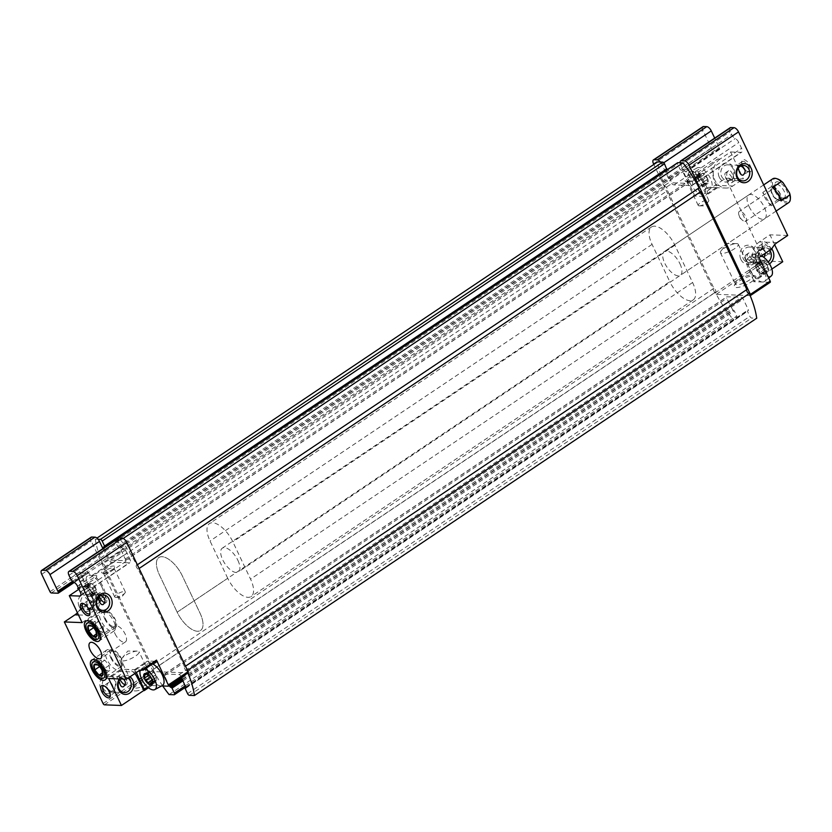 <?xml version="1.0" encoding="UTF-8"?>
<svg xmlns="http://www.w3.org/2000/svg" width="832" height="832" viewBox="0 0 832 832"><rect width="100%" height="100%" fill="white"/><g stroke="black" fill="none" stroke-linecap="round" stroke-linejoin="round"><path stroke-width="0.62" stroke-dasharray="4.16 3.12" d="M89.086 587.08L88.785 588.38L92.362 591.874L87.87 594.88L84.292 591.396A6.687 3.026 -123.9 0 0 88.452 596.492L89.606 596.055L88.452 596.492A6.687 3.026 -123.9 0 0 92.009 596.617L91.759 592.509L96.252 589.503L91.759 592.519L88.275 587.402A6.687 3.026 -123.9 0 0 87.235 586.57L87.235 586.57A6.687 3.026 -123.9 0 0 83.689 586.446L84.677 590.034L89.326 586.934L84.594 590.086L89.17 587.018L88.275 583.336L89.523 583.419L85.03 586.425L86.923 586.778L91.416 583.762L86.767 586.352M87.87 594.88L88.452 596.492M92.362 591.874C92.57 593.57 93.153 593.965 94.099 593.05L93.725 593.466M91.395 591.666L91.759 592.519L96.252 589.514L95.191 586.602L93.059 584.657L96.252 589.503L96.564 592.03L95.898 593.112L94.099 593.05L94.702 592.301L89.606 596.055L92.009 596.617A6.687 3.026 -123.9 0 0 91.832 592.696A6.687 3.026 -123.9 0 0 91.395 591.666A6.687 3.026 -123.9 0 0 88.275 587.402M91.926 596.71L96.418 593.694L95.898 593.112L91.406 596.128L92.009 596.617M89.523 583.419L91.333 583.482L93.059 584.657L88.566 587.673L87.235 586.57M85.03 586.425L83.689 586.446A6.687 3.026 -123.9 0 0 84.292 591.396L84.677 590.034M88.275 583.326L83.689 586.446M699.795 173.004L695.302 176.02L695.822 176.602L700.315 173.586L702.125 173.649L697.018 177.414L697.632 176.665L695.822 176.602L695.167 177.684L695.469 180.211L698.662 185.058L703.456 182.312A6.687 3.026 -123.9 0 0 704.486 183.134L708.042 183.269L707.044 179.681L702.395 182.78L707.127 179.618L702.551 182.686L703.446 186.378L702.198 186.295L706.69 183.279M699.962 177.185L695.469 180.201L696.53 183.113L700.315 185.952M700.305 185.942L704.891 183.217L703.154 182.042L700.326 178.048A6.687 3.026 -123.9 0 0 703.456 182.312M704.954 183.362L700.398 186.233L702.198 186.295M702.634 182.634L702.936 181.324L699.358 177.84L703.851 174.824L707.429 178.318A6.687 3.026 -123.9 0 0 703.269 173.222L702.125 173.649L703.269 173.222A6.687 3.026 -123.9 0 0 699.722 173.087L700.326 178.048L699.962 177.195L695.469 180.211L699.972 177.195M703.446 186.389L708.042 183.269A6.687 3.026 -123.9 0 0 707.429 178.318L707.044 179.681M703.851 174.824L703.269 173.222M699.358 177.84C699.15 176.145 698.568 175.75 697.632 176.665L702.489 173.212M699.722 173.087L700.315 173.586L699.722 173.087A6.687 3.026 -123.9 0 0 699.899 177.008A6.687 3.026 -123.9 0 0 700.326 178.048M147.098 674.066L151.59 671.05L148.606 671.05L149.115 676.104L152.693 679.588L152.017 680.046M152.693 679.588C152.901 681.283 153.483 681.678 154.419 680.763L154.045 681.19M152.09 680.243L156.582 677.227L155.522 674.315L153.39 672.37L155.511 674.96L156.894 679.744L156.229 680.826L154.419 680.763L155.033 680.014L152.287 681.855M152.256 684.424L156.749 681.408L156.229 680.826L152.454 683.363M151.726 679.38L152.09 680.233L156.572 677.217L152.09 680.233L148.606 675.116M148.897 675.386L147.566 674.294L151.653 671.195L153.39 672.37L148.897 675.386M148.751 675.251L149.656 674.648L148.741 675.251M760.126 260.728L755.633 263.734L756.153 264.316L760.646 261.3L762.445 261.373L757.349 265.127L757.962 264.378L756.153 264.316L755.487 265.398L755.799 267.925L758.992 272.771L763.776 270.026A6.687 3.026 -123.9 0 0 764.816 270.858L768.373 270.982L767.374 267.394L762.726 270.494L767.458 267.342L762.882 270.41L763.776 274.092L762.528 274.009L767.021 271.003M760.302 264.919L755.799 267.925L756.86 270.826L760.718 273.946L764.816 270.858A6.687 3.026 -123.9 0 0 768.373 270.982A6.687 3.026 -123.9 0 0 767.759 266.032L764.182 262.548L763.599 260.946L762.445 261.373L763.599 260.946A6.687 3.026 -123.9 0 0 760.053 260.811L760.219 264.732A6.687 3.026 -123.9 0 0 760.656 265.762L764.816 270.858M760.781 274.082L762.528 274.009M762.965 270.348L763.266 269.048L759.689 265.554L764.182 262.548M763.776 274.102L768.373 270.982M767.374 267.394L767.759 266.032A6.687 3.026 -123.9 0 0 763.599 260.946M759.689 265.554C759.481 263.858 758.898 263.463 757.962 264.378L762.819 260.926M760.053 260.811L760.646 261.3L760.053 260.811A6.687 3.026 -123.9 0 0 760.219 264.732M760.656 265.762L760.292 264.909L760.656 265.762A6.687 3.026 -123.9 0 0 763.776 270.026M704.486 183.134A6.687 3.026 -123.9 0 0 708.042 183.269M717.746 158.995L720.002 159.078L730.61 151.954L743.402 178.89L725.65 178.225L715.042 185.338A15.517 13.146 -87.9 0 1 708.063 187.387A15.517 13.146 -87.9 0 1 707.928 187.377L717.6 187.668L713.846 180.981L711.287 165.183L717.746 158.995L698.651 171.808L693.93 171.631A4.774 2.163 56.1 0 1 689.874 168.22L719.576 148.294A4.774 2.163 56.1 0 1 719.139 147.462L714.698 138.102M680.129 162.76A4.774 2.163 56.1 0 0 680.774 164.819L682.167 167.752A4.774 2.163 56.1 0 0 685.734 171.735A4.774 2.163 56.1 0 1 689.312 175.718L692.068 181.522A4.774 2.163 56.1 0 1 692.193 185.39A4.774 2.163 56.1 0 1 691.496 185.567L674.128 184.912A4.774 2.163 56.1 0 1 669.625 180.679L719.139 147.462M686.41 181.615A7.166 1.997 -25.4 0 0 693.191 179.556A7.166 1.997 -25.4 0 0 698.152 175.646A7.166 1.997 -25.4 0 0 690.851 176.259A7.166 1.997 -25.4 0 0 685.766 181.522A7.166 1.997 -25.4 0 0 686.41 181.615M730.61 151.954L741.01 152.35A4.774 2.163 56.1 0 0 741.697 152.173A4.774 2.163 56.1 0 0 741.572 148.304L738.816 142.501A4.774 2.163 56.1 0 0 735.249 138.518A4.774 2.163 56.1 0 1 731.671 134.534L730.278 131.602A4.774 2.163 56.1 0 1 730.153 127.733M720.002 159.078A15.517 13.146 92.1 0 0 713.596 176.29A15.517 13.146 92.1 0 0 725.816 188.053A15.517 13.146 92.1 0 0 732.784 186.004L743.402 178.89M787.706 235.487L769.954 234.822L759.346 241.935A15.517 13.146 92.1 0 0 754.25 263.11L760.646 276.578L771.867 269.048M771.95 248.789L763.714 248.477L760.625 249.61L755.612 263.162L754.25 263.11M90.002 612.924A5.876 2.652 -123.9 0 0 90.106 612.31A5.876 2.652 -123.9 0 0 84.469 603.907A5.876 2.652 -123.9 0 0 83.866 603.772M86.975 606.112C86.174 603.491 86.705 601.515 88.577 600.174C90.511 599.706 92.061 601.765 93.205 606.341L95.108 609.929C92.914 610.574 90.199 609.305 86.975 606.112M78.364 588.006L96.762 575.661L92.04 575.484A4.774 2.163 56.1 0 1 87.984 572.083L73.351 581.901M78.603 588.515L79.914 588.557L78.936 589.212M92.04 575.484L111.842 562.203L129.21 562.848A4.774 2.163 56.1 0 0 129.906 562.671A4.774 2.163 56.1 0 0 129.782 558.802L127.026 552.999A4.774 2.163 56.1 0 0 123.458 549.016A4.774 2.163 56.1 0 1 119.881 545.033L118.487 542.1A4.774 2.163 56.1 0 1 117.842 540.041L120.671 540.145L123.209 538.45M102.908 573.134A7.166 1.997 -25.4 0 0 109.699 571.074A7.166 1.997 -25.4 0 0 114.65 567.164A7.166 1.997 -25.4 0 0 107.349 567.778A7.166 1.997 -25.4 0 0 102.263 573.04A7.166 1.997 -25.4 0 0 102.908 573.134M740.834 165.984L736.611 165.36L738.514 168.938M745.025 169.905A5.876 2.652 -123.9 0 0 747.25 171.371A5.876 2.652 -123.9 0 0 748.831 171.298A5.876 2.652 -123.9 0 0 747.76 164.944A5.876 2.652 -123.9 0 0 742.279 161.543A5.876 2.652 -123.9 0 0 741.614 162.968A5.876 2.652 -123.9 0 0 742.435 166.306A5.876 2.652 -123.9 0 0 742.758 166.93M719.576 148.294L719.524 148.283A1.435 0.645 56.1 0 1 719.566 149.448A1.435 0.645 56.1 0 1 719.358 149.5L712.639 149.25A1.435 0.645 56.1 0 1 711.287 147.982L703.03 130.582A4.774 2.163 56.1 0 1 702.905 126.703M128.014 678.122A7.738 6.562 92.1 0 0 124.987 677.113A7.738 6.562 92.1 0 0 120.484 678.985M107.297 688.262C110.521 691.444 113.235 692.723 115.44 692.068L113.537 688.49C112.382 683.904 110.843 681.855 108.898 682.323C107.037 683.654 106.506 685.63 107.297 688.262M103.137 688.106A7.738 6.562 92.1 0 0 108.576 691.995A7.738 6.562 92.1 0 0 115.419 684.507A7.738 6.562 92.1 0 0 109.158 676.52A7.738 6.562 92.1 0 0 103.293 680.274A7.738 6.562 92.1 0 0 103.137 688.106M118.768 680.566L116.854 676.988L121.846 677.924M769.756 250.255A7.738 6.562 92.1 0 0 765.066 247.634A7.738 6.562 92.1 0 0 759.2 251.378A7.738 6.562 92.1 0 0 759.044 259.21A7.738 6.562 92.1 0 0 764.494 263.099A7.738 6.562 92.1 0 0 768.206 261.914M747.386 258.773C750.61 261.966 753.324 263.234 755.529 262.59L753.615 259.012C752.471 254.426 750.922 252.366 748.987 252.845C747.115 254.176 746.585 256.152 747.386 258.773M743.226 258.617A7.738 6.562 92.1 0 0 748.665 262.506A7.738 6.562 92.1 0 0 755.508 255.018A7.738 6.562 92.1 0 0 749.247 247.042A7.738 6.562 92.1 0 0 743.371 250.786A7.738 6.562 92.1 0 0 743.226 258.617M769.153 253.448A5.876 2.652 -123.9 0 0 768.092 247.094A5.876 2.652 -123.9 0 0 762.611 243.693A5.876 2.652 -123.9 0 0 761.946 245.118A5.876 2.652 -123.9 0 0 762.767 248.456A5.876 2.652 -123.9 0 0 767.582 253.521A5.876 2.652 -123.9 0 0 769.153 253.448L763.485 257.254C761.54 257.722 760.001 255.674 758.846 251.087L756.943 247.499C760.209 246.74 763.069 248.602 765.523 253.094M168.137 686.171L187.938 672.89L153.962 671.611A1.435 0.645 56.1 0 1 152.61 670.342L91.239 541.081A4.774 2.163 56.1 0 1 91.104 537.212M147.69 687.118L151.83 684.341A1.435 0.645 56.1 0 1 151.861 685.506A1.435 0.645 56.1 0 1 151.653 685.558L161.616 685.932M135.054 690.945A11.939 3.328 -25.4 0 0 149.334 685.838A11.939 3.328 -25.4 0 0 153.806 679.245A11.939 3.328 -25.4 0 0 142.47 682.011A11.939 3.328 -25.4 0 0 133.162 689.042A11.939 3.328 -25.4 0 0 135.054 690.945M755.612 263.162A15.517 7.02 56.1 0 0 756.496 265.231L761.322 275.382L753.719 280.488A1.435 0.645 56.1 0 1 753.75 281.642A1.435 0.645 56.1 0 1 753.542 281.705L770.026 282.318L750.225 295.61M750.131 295.599L716.248 294.33A1.435 0.645 56.1 0 1 714.896 293.062L653.827 164.455M782.746 261.747L765.752 261.113A1.435 0.645 56.1 0 1 764.4 259.844L725.65 178.225M761.322 275.382A1.435 0.645 56.1 0 1 761.353 276.546A1.435 0.645 56.1 0 1 761.145 276.598L760.646 276.578M753.917 275.704A11.939 3.328 154.6 0 1 754.988 275.86A11.939 3.328 154.6 0 1 746.502 284.638A11.939 3.328 154.6 0 1 734.344 285.667A11.939 3.328 154.6 0 1 742.602 279.146A11.939 3.328 154.6 0 1 753.917 275.704M774.654 244.702L769.954 234.822M749.07 206.565A14.331 6.479 -123.9 0 0 764.66 218.754A14.331 6.479 -123.9 0 0 762.06 203.247A14.331 6.479 -123.9 0 0 748.696 194.958A14.331 6.479 -123.9 0 0 749.07 206.565M742.706 165.641A7.166 3.245 -123.9 0 0 748.582 171.818A7.166 3.245 -123.9 0 0 751.14 168.23A7.166 3.245 -123.9 0 0 745.992 160.566A7.166 3.245 -123.9 0 0 741.707 161.574A7.166 3.245 -123.9 0 0 742.706 165.641M763.038 247.79A7.166 3.245 -123.9 0 0 768.914 253.968A7.166 3.245 -123.9 0 0 771.472 250.38A7.166 3.245 -123.9 0 0 766.324 242.715A7.166 3.245 -123.9 0 0 762.039 243.714A7.166 3.245 -123.9 0 0 763.038 247.79M102.898 548.6L107.338 557.96A4.774 2.163 56.1 0 0 111.842 562.203M115.783 539.968L117.842 540.041A4.774 2.163 56.1 0 1 118.362 538.231M103.844 547.976L108.805 558.418A1.914 0.863 56.1 0 0 110.604 560.113L125.06 560.654A1.914 0.863 56.1 0 0 125.341 560.591A1.914 0.863 56.1 0 0 125.289 559.042L120.172 548.267L117.738 546.551L115.378 541.58A1.914 0.863 56.1 0 1 115.118 540.405M698.516 188.261A2.392 1.082 56.1 0 1 698.724 187.97A2.392 1.082 56.1 0 1 699.067 187.886M712.639 149.25L682.937 169.187A1.435 0.645 56.1 0 1 681.585 167.908L694.959 196.082L707.928 187.377M740.917 259.48A9.547 8.091 92.1 0 0 754.936 259.542A9.547 8.091 92.1 0 0 748.124 245.19A9.547 8.091 92.1 0 0 740.917 259.48M660.431 162.022A4.774 2.163 56.1 0 1 661.762 164.102L669.625 180.679M169.094 694.564L731.38 317.283A66.851 30.243 56.1 0 1 716.331 294.341A66.851 30.243 56.1 0 1 715.26 292.261A2.392 1.082 56.1 0 0 715.614 292.167A2.392 1.082 56.1 0 0 715.593 290.337A2.392 1.082 56.1 0 0 713.887 288.309L667.493 190.601A2.392 1.082 56.1 0 0 667.118 188.313A2.392 1.082 56.1 0 0 665.101 186.618A66.851 30.243 56.1 0 1 657.602 161.918M666.723 169.582L665.902 170.186M666.047 170.508L671.091 181.137A1.914 0.863 56.1 0 0 672.89 182.832L687.346 183.373A1.914 0.863 56.1 0 0 687.617 183.31A1.914 0.863 56.1 0 0 687.575 181.761L682.458 170.986L680.025 169.27L677.664 164.299A1.914 0.863 56.1 0 1 677.435 162.978M713.887 288.309L151.601 665.59L105.206 567.882A2.392 1.082 56.1 0 0 104.842 565.594A2.392 1.082 56.1 0 0 102.814 563.898L665.101 186.618M105.206 567.882L667.493 190.601M151.601 665.59A2.392 1.082 56.1 0 1 153.306 667.618A2.392 1.082 56.1 0 1 153.327 669.458A2.392 1.082 56.1 0 1 152.984 669.542L715.26 292.261M162.729 685.974A66.851 30.243 56.1 0 1 154.055 671.622A66.851 30.243 56.1 0 1 152.984 669.542M182.395 679.307L732.784 310.014L734.313 310.877L736.674 315.848A1.914 0.863 56.1 0 1 736.726 317.398A1.914 0.863 56.1 0 1 736.445 317.47L731.38 317.283M732.784 310.014L726.762 298.386A1.914 0.863 56.1 0 1 726.71 296.837A1.914 0.863 56.1 0 1 726.991 296.774L741.447 297.315A1.914 0.863 56.1 0 1 743.246 299.01L748.363 309.774L747.5 311.376L749.861 316.347A1.914 0.863 56.1 0 0 751.66 318.042L756.735 318.23M181.449 677.321L180.96 676.291A1.914 0.863 56.1 0 0 179.161 674.596L164.705 674.055A1.914 0.863 56.1 0 0 164.434 674.118A1.914 0.863 56.1 0 0 164.486 675.667L169.177 685.558M187.897 672.994A66.851 30.243 56.1 0 0 187.855 672.88A66.851 30.243 56.1 0 0 186.95 670.81L187.522 670.436M186.95 670.81A2.392 1.082 56.1 0 1 184.933 669.115A2.392 1.082 56.1 0 1 184.558 666.827L185.505 666.193M184.558 666.827L138.164 569.119L139.11 568.485M138.164 569.119A2.392 1.082 56.1 0 1 136.458 567.091A2.392 1.082 56.1 0 1 136.438 565.261A2.392 1.082 56.1 0 1 136.791 565.167L137.353 564.782M120.671 540.145A66.851 30.243 56.1 0 1 136.791 565.167M102.814 563.898A66.851 30.243 56.1 0 1 95.326 539.198L96.959 538.096M95.326 539.198L98.155 539.302M51.334 592.966L81.047 573.04A1.435 0.645 56.1 0 1 79.695 571.771L93.662 601.182A1.435 0.645 56.1 0 1 93.621 600.018L80.569 608.785L78.53 611.333A15.517 13.146 -87.9 0 1 77.397 612.726M100.838 688.969A9.547 8.091 92.1 0 0 114.858 689.021A9.547 8.091 92.1 0 0 108.035 674.669A9.547 8.091 92.1 0 0 100.838 688.969M771.753 248.924A9.547 8.091 92.1 0 0 761.03 247.707A9.547 8.091 92.1 0 0 758.67 260.146A9.547 8.091 92.1 0 0 769.475 263.817M134.784 673.577A15.517 13.146 92.1 0 0 126.235 669.375A15.517 13.146 92.1 0 0 119.267 671.424L108.659 678.538M151.83 684.341L147.004 674.19A15.517 7.02 56.1 0 1 146.598 661.617A15.517 7.02 56.1 0 1 148.855 661.034L156.333 661.315L143.364 670.02L134.462 669.76L136.302 672.568M130.021 676.78A9.547 8.091 92.1 0 0 119.382 678.943M746.044 259.678A5.876 2.652 -123.9 0 0 748.779 263.422A5.876 2.652 -123.9 0 0 752.43 264.67A5.876 2.652 -123.9 0 0 752.274 259.906A5.876 2.652 -123.9 0 0 745.888 254.914A5.876 2.652 -123.9 0 0 745.659 258.762A5.876 2.652 -123.9 0 0 746.044 259.678M124.998 684.767A5.876 2.652 -123.9 0 0 126.495 684.663A5.876 2.652 -123.9 0 0 126.724 680.815A5.876 2.652 -123.9 0 0 123.604 676.156A5.876 2.652 -123.9 0 0 119.954 674.908A5.876 2.652 -123.9 0 0 120.026 679.494M110.334 695.063A5.876 2.652 -123.9 0 0 110.438 694.46A5.876 2.652 -123.9 0 0 104.801 686.057A5.876 2.652 -123.9 0 0 104.187 685.922M115.055 633.776A9.547 4.316 -123.9 0 0 125.455 641.898A9.547 4.316 -123.9 0 0 123.718 631.561A9.547 4.316 -123.9 0 0 114.806 626.038A9.547 4.316 -123.9 0 0 115.055 633.776M699.171 205.837A5.876 1.633 -25.4 0 0 699.275 205.837A5.876 1.633 -25.4 0 0 708.448 201.479A5.876 1.633 -25.4 0 0 708.822 200.398A5.876 1.633 -25.4 0 0 702.811 201.438A5.876 1.633 -25.4 0 0 698.214 205.431A5.876 1.633 -25.4 0 0 699.171 205.837M687.898 182.094A5.876 1.633 -25.4 0 0 693.462 180.409A5.876 1.633 -25.4 0 0 697.518 177.195A5.876 1.633 -25.4 0 0 697.549 176.665A5.876 1.633 -25.4 0 0 691.538 177.705A5.876 1.633 -25.4 0 0 686.941 181.698A5.876 1.633 -25.4 0 0 687.367 182.021A5.876 1.633 -25.4 0 0 687.898 182.094M115.669 597.355A5.876 1.633 -25.4 0 0 115.783 597.355A5.876 1.633 -25.4 0 0 124.956 592.998A5.876 1.633 -25.4 0 0 125.32 591.916A5.876 1.633 -25.4 0 0 119.309 592.956A5.876 1.633 -25.4 0 0 114.712 596.95A5.876 1.633 -25.4 0 0 115.669 597.355M104.395 573.612A5.876 1.633 -25.4 0 0 109.959 571.917A5.876 1.633 -25.4 0 0 114.026 568.714A5.876 1.633 -25.4 0 0 114.046 568.183A5.876 1.633 -25.4 0 0 108.035 569.223A5.876 1.633 -25.4 0 0 103.438 573.217A5.876 1.633 -25.4 0 0 103.865 573.539A5.876 1.633 -25.4 0 0 104.395 573.612M736.653 243.589A9.87 2.746 154.6 0 1 738.254 244.254A9.87 2.746 154.6 0 1 730.517 250.973A9.87 2.746 154.6 0 1 720.418 252.72A9.87 2.746 154.6 0 1 721.042 250.9A9.87 2.746 154.6 0 1 736.455 243.578A9.87 2.746 154.6 0 1 736.653 243.589M751.535 274.934A9.87 2.746 154.6 0 1 752.419 275.07A9.87 2.746 154.6 0 1 753.147 275.61A9.87 2.746 154.6 0 1 745.41 282.318A9.87 2.746 154.6 0 1 735.311 284.076A9.87 2.746 154.6 0 1 735.353 283.171A9.87 2.746 154.6 0 1 742.175 277.784A9.87 2.746 154.6 0 1 751.535 274.934M135.73 688.126A9.87 2.746 -25.4 0 0 146.349 684.601A9.87 2.746 -25.4 0 0 151.954 678.985A9.87 2.746 -25.4 0 0 151.237 678.454A9.87 2.746 -25.4 0 0 141.866 680.742A9.87 2.746 -25.4 0 0 134.17 686.556A9.87 2.746 -25.4 0 0 134.129 687.461A9.87 2.746 -25.4 0 0 135.73 688.126M122.814 660.92A9.87 2.746 -25.4 0 0 133.432 657.394A9.87 2.746 -25.4 0 0 139.038 651.778A9.87 2.746 -25.4 0 0 137.436 651.113A9.87 2.746 -25.4 0 0 137.238 651.102A9.87 2.746 -25.4 0 0 121.826 658.424A9.87 2.746 -25.4 0 0 121.212 660.244A9.87 2.746 -25.4 0 0 122.814 660.92M679.942 263.734A14.331 6.479 56.1 0 1 680.316 275.34A14.331 6.479 56.1 0 1 664.726 263.162A14.331 6.479 56.1 0 1 664.352 251.545A14.331 6.479 56.1 0 1 679.942 263.734M227.729 578.271L210.028 540.977A21.486 9.724 56.1 0 1 209.466 523.567A21.486 9.724 56.1 0 1 232.846 541.83L250.546 579.124A21.486 9.724 56.1 0 1 251.118 596.544A21.486 9.724 56.1 0 1 227.729 578.271L177.164 612.196L159.453 574.912A21.486 9.724 56.1 0 1 158.891 557.492A21.486 9.724 56.1 0 1 182.27 575.765L199.982 613.049A21.486 9.724 56.1 0 1 200.543 630.469A21.486 9.724 56.1 0 1 177.164 612.196L159.453 574.912A21.486 9.724 56.1 0 1 158.891 557.492A21.486 9.724 56.1 0 1 182.27 575.765L199.982 613.049A21.486 9.724 56.1 0 1 200.543 630.469A21.486 9.724 56.1 0 1 177.164 612.196L669.781 281.663L652.07 244.379A21.486 9.724 56.1 0 1 651.508 226.959A21.486 9.724 56.1 0 1 674.887 245.232L692.598 282.516A21.486 9.724 56.1 0 1 693.16 299.936A21.486 9.724 56.1 0 1 669.781 281.663M719.326 177.289A9.547 8.091 92.1 0 0 733.335 177.341A9.547 8.091 92.1 0 0 726.523 162.989A9.547 8.091 92.1 0 0 719.326 177.289M721.625 176.426A7.738 6.562 92.1 0 0 727.064 180.315A7.738 6.562 92.1 0 0 733.907 172.827A7.738 6.562 92.1 0 0 727.646 164.84A7.738 6.562 92.1 0 0 721.781 168.594A7.738 6.562 92.1 0 0 721.625 176.426M733.283 176.862L735.197 180.44C732.992 181.095 730.278 179.816 727.054 176.623C726.253 174.013 726.783 172.026 728.655 170.695C730.6 170.227 732.139 172.276 733.283 176.862M731.952 177.757A5.876 2.652 -123.9 0 0 725.556 172.765A5.876 2.652 -123.9 0 0 725.327 176.613A5.876 2.652 -123.9 0 0 725.712 177.528A5.876 2.652 -123.9 0 0 728.458 181.272A5.876 2.652 -123.9 0 0 732.098 182.52A5.876 2.652 -123.9 0 0 731.952 177.757M82.098 622.606L92.706 615.493A15.517 13.146 92.1 0 0 99.112 598.27A15.517 13.146 92.1 0 0 86.892 586.518A15.517 13.146 92.1 0 0 79.914 588.557M79.238 606.767A9.547 8.091 92.1 0 0 93.257 606.83A9.547 8.091 92.1 0 0 86.445 592.478A9.547 8.091 92.1 0 0 79.238 606.767M93.829 599.966L80.86 608.67L88.338 608.951L101.306 600.246L93.829 599.966A1.435 0.645 56.1 0 0 93.621 600.018M77.657 588.474L83.543 586.394L96.699 595.067L91.426 607.818L88.338 608.951M81.536 605.904A7.738 6.562 92.1 0 0 86.986 609.794A7.738 6.562 92.1 0 0 93.829 602.306A7.738 6.562 92.1 0 0 87.558 594.329A7.738 6.562 92.1 0 0 81.692 598.073A7.738 6.562 92.1 0 0 81.536 605.904M100.745 595.462L96.522 594.838L98.436 598.416M104.676 602.618A5.876 2.652 -123.9 0 0 106.163 602.514A5.876 2.652 -123.9 0 0 106.392 598.666A5.876 2.652 -123.9 0 0 103.272 594.006A5.876 2.652 -123.9 0 0 99.622 592.758A5.876 2.652 -123.9 0 0 99.32 596.388M104.811 619.07A9.87 4.462 -123.9 0 0 115.554 627.463A9.87 4.462 -123.9 0 0 113.755 616.782A9.87 4.462 -123.9 0 0 104.551 611.073A9.87 4.462 -123.9 0 0 104.811 619.07M88.66 629.907A9.87 4.462 -123.9 0 0 99.403 638.3A9.87 4.462 -123.9 0 0 100.526 635.908A9.87 4.462 -123.9 0 0 91.042 621.774A9.87 4.462 -123.9 0 0 88.4 621.91A9.87 4.462 -123.9 0 0 88.66 629.907M110.822 657.956A9.87 4.462 -123.9 0 0 121.566 666.349A9.87 4.462 -123.9 0 0 119.777 655.668A9.87 4.462 -123.9 0 0 110.562 649.958A9.87 4.462 -123.9 0 0 110.822 657.956M94.671 668.793A9.87 4.462 -123.9 0 0 105.414 677.186A9.87 4.462 -123.9 0 0 106.538 674.794A9.87 4.462 -123.9 0 0 97.053 660.66A9.87 4.462 -123.9 0 0 94.411 660.795A9.87 4.462 -123.9 0 0 94.671 668.793M753.719 280.488L748.894 270.338A15.517 7.02 56.1 0 1 748.488 257.754A15.517 7.02 56.1 0 1 750.745 257.182L758.982 257.483M762.549 282.038A13.135 5.938 -123.9 0 0 764.66 281.393A13.135 5.938 -123.9 0 0 762.07 267.332A13.135 5.938 -123.9 0 0 750.048 259.605A13.135 5.938 -123.9 0 0 750.162 270.379A13.135 5.938 -123.9 0 0 762.549 282.038M689.832 182.666A13.135 5.938 -123.9 0 0 704.34 193.679A13.135 5.938 -123.9 0 0 701.74 179.618A13.135 5.938 -123.9 0 0 689.718 171.891A13.135 5.938 -123.9 0 0 689.832 182.666M682.937 169.187L689.655 169.437A1.435 0.645 56.1 0 0 689.863 169.385A1.435 0.645 56.1 0 0 689.822 168.22L689.874 168.22M698.651 171.808L698.36 173.857A15.517 7.02 56.1 0 1 705.453 195.811A15.517 7.02 56.1 0 1 703.196 196.394L694.959 196.082M711.287 165.183L698.36 173.857M719.524 148.283L689.822 168.22M152.599 663.905A13.135 5.938 -123.9 0 0 147.711 663.749A13.135 5.938 -123.9 0 0 149.365 676.291A13.135 5.938 -123.9 0 0 160.659 685.89A13.135 5.938 -123.9 0 0 162.334 685.537M81.047 573.04L87.766 573.29A1.435 0.645 56.1 0 0 87.974 573.238A1.435 0.645 56.1 0 0 87.932 572.073L87.984 572.083M58.23 592.01L87.932 572.073M83.543 586.394L96.47 577.72A15.517 7.02 56.1 0 1 103.563 599.674A15.517 7.02 56.1 0 1 101.306 600.246M96.762 575.661L96.47 577.72M101.889 587.049A13.135 5.938 56.1 0 1 102.003 597.823A13.135 5.938 56.1 0 1 89.981 590.096A13.135 5.938 56.1 0 1 87.391 576.035A13.135 5.938 56.1 0 1 101.889 587.049M761.436 255.84A12.293 5.564 -123.9 0 0 757.567 255.559A12.293 5.564 -123.9 0 0 757.682 265.658A12.293 5.564 -123.9 0 0 771.254 275.964M697.351 177.934A12.293 5.564 -123.9 0 0 710.934 188.24A12.293 5.564 -123.9 0 0 708.5 175.084A12.293 5.564 -123.9 0 0 697.237 167.846A12.293 5.564 -123.9 0 0 697.351 177.934M144.986 669.011A12.293 5.564 -123.9 0 0 141.118 669.188A12.293 5.564 -123.9 0 0 140.213 670.55M94.37 591.77A12.293 5.564 -123.9 0 0 80.798 581.464A12.293 5.564 -123.9 0 0 81.318 591.282A12.293 5.564 -123.9 0 0 94.484 601.869A12.293 5.564 -123.9 0 0 94.37 591.77M777.556 178.963A13.374 6.053 -123.9 0 0 773.354 187.616L779.802 197.777A13.374 6.053 -123.9 0 0 790.4 198.099M785.46 198.734A9.786 4.43 -123.9 0 0 784.503 186.919A9.786 4.43 -123.9 0 0 774.862 184.486A9.786 4.43 -123.9 0 0 784.264 198.505A9.786 4.43 -123.9 0 0 785.46 198.734M772.741 178.818A14.331 6.479 -123.9 0 0 771.638 186.493L773.354 187.616M779.802 197.777L780.114 199.846A14.331 6.479 -123.9 0 0 788.705 202.613M237.89 560.331A14.331 6.479 56.1 0 1 238.274 571.948A14.331 6.479 56.1 0 1 229.05 568.61A14.331 6.479 56.1 0 1 221.198 555.828A14.331 6.479 56.1 0 1 222.31 548.153A14.331 6.479 56.1 0 1 237.89 560.331M771.274 205.774A14.331 6.479 56.1 0 1 762.798 192.421L771.274 205.774L780.114 199.846M771.638 186.493L762.798 192.421M783.266 198.026A7.883 3.567 -123.9 0 0 784.41 197.735A7.883 3.567 -123.9 0 0 782.974 189.207A7.883 3.567 -123.9 0 0 775.622 184.652A7.883 3.567 -123.9 0 0 774.727 186.566A7.883 3.567 -123.9 0 0 782.298 197.839A7.883 3.567 -123.9 0 0 783.266 198.026M779.376 200.637A7.883 3.567 -123.9 0 0 780.52 200.346A7.883 3.567 -123.9 0 0 779.085 191.818A7.883 3.567 -123.9 0 0 771.732 187.262A7.883 3.567 -123.9 0 0 772.512 194.73A7.883 3.567 -123.9 0 0 779.376 200.637M779.074 200.013A7.166 3.245 -123.9 0 0 778.378 191.37A7.166 3.245 -123.9 0 0 771.326 189.592A7.166 3.245 -123.9 0 0 778.201 199.846A7.166 3.245 -123.9 0 0 779.074 200.013M777.587 199.534A5.876 2.652 -123.9 0 0 778.44 199.316A5.876 2.652 -123.9 0 0 777.379 192.962A5.876 2.652 -123.9 0 0 771.898 189.571A5.876 2.652 -123.9 0 0 771.233 190.996A5.876 2.652 -123.9 0 0 776.87 199.399A5.876 2.652 -123.9 0 0 777.587 199.534M744.952 221.437A5.876 2.652 -123.9 0 0 745.805 221.218A5.876 2.652 -123.9 0 0 745.222 215.654A5.876 2.652 -123.9 0 0 740.116 211.255A5.876 2.652 -123.9 0 0 739.263 211.474A5.876 2.652 -123.9 0 0 739.034 215.322A5.876 2.652 -123.9 0 0 742.154 219.97A5.876 2.652 -123.9 0 0 744.952 221.437M780.967 200.876L772.491 187.522M102.492 671.226L98.821 665.756M112.622 650.905A8.362 3.786 -123.9 0 0 113.443 660.993A8.362 3.786 -123.9 0 0 121.67 663.062A8.362 3.786 -123.9 0 0 113.641 651.102A8.362 3.786 -123.9 0 0 112.622 650.905M108.493 649.574A11.939 5.398 -123.9 0 0 106.756 650.021A11.939 5.398 -123.9 0 0 108.93 662.938A11.939 5.398 -123.9 0 0 120.068 669.843A11.939 5.398 -123.9 0 0 121.42 666.952A11.939 5.398 -123.9 0 0 109.959 649.865A11.939 5.398 -123.9 0 0 108.493 649.574M94.463 658.986A11.939 5.398 -123.9 0 0 92.726 659.433A11.939 5.398 -123.9 0 0 92.269 667.254A11.939 5.398 -123.9 0 0 98.613 676.718A11.939 5.398 -123.9 0 0 106.038 679.255A11.939 5.398 -123.9 0 0 104.863 667.94A11.939 5.398 -123.9 0 0 94.463 658.986M106.08 670.384L101.795 665.132L101.161 660.026L104.822 660.161L109.117 665.413L109.741 670.519L106.08 670.384L102.731 672.63M101.795 665.132L99.642 666.578M101.161 660.026L94.089 664.768M104.822 660.161L97.75 664.903M109.117 665.413L102.045 670.155M109.741 670.519L102.669 675.262M96.377 632.091L93.038 627.099M106.61 612.019A8.362 3.786 -123.9 0 0 107.432 622.107A8.362 3.786 -123.9 0 0 115.658 624.177A8.362 3.786 -123.9 0 0 107.63 612.217A8.362 3.786 -123.9 0 0 106.61 612.019M102.482 610.688A11.939 5.398 -123.9 0 0 100.745 611.135A11.939 5.398 -123.9 0 0 102.918 624.062A11.939 5.398 -123.9 0 0 114.046 630.958A11.939 5.398 -123.9 0 0 115.409 628.066A11.939 5.398 -123.9 0 0 103.938 610.979A11.939 5.398 -123.9 0 0 102.482 610.688M88.452 620.1A11.939 5.398 -123.9 0 0 86.715 620.547A11.939 5.398 -123.9 0 0 86.258 628.368A11.939 5.398 -123.9 0 0 92.602 637.832A11.939 5.398 -123.9 0 0 100.027 640.37A11.939 5.398 -123.9 0 0 98.852 629.054A11.939 5.398 -123.9 0 0 88.452 620.1M100.069 631.498L95.784 626.246L95.15 621.14L98.81 621.275L103.106 626.527L103.73 631.634L100.069 631.498L96.72 633.745M95.784 626.246L93.631 627.692M95.15 621.14L88.078 625.882M98.81 621.275L91.738 626.018M103.106 626.527L96.034 631.27M103.73 631.634L96.658 636.376M90.241 589.285L85.758 592.29M94.099 593.05L89.606 596.055M96.564 592.03L92.071 595.046M95.181 587.246L90.688 590.262M91.333 583.482L86.84 586.498M88.858 584.501L84.375 587.517M696.54 182.468L701.033 179.452M700.398 186.233L704.891 183.217M702.863 185.214L707.356 182.198M701.48 180.43L705.973 177.414M697.632 176.665L702.125 173.649M695.167 177.684L699.65 174.668M154.419 680.763L149.937 683.779M156.894 679.744L152.402 682.76M155.511 674.96L151.018 677.976M151.653 671.195L147.295 674.128M149.854 671.133L145.361 674.149M149.188 672.214L146.006 674.357M756.87 270.182L761.363 267.166M760.718 273.946L765.211 270.93M763.194 272.927L767.686 269.911M761.81 268.143L766.303 265.138M757.962 264.378L762.445 261.373M755.487 265.398L759.98 262.382M674.128 184.912L693.93 171.631M691.496 185.567L741.01 152.35M715.042 185.338L732.784 186.004M777.098 242.601L759.346 241.935M80.829 595.317L129.21 562.848M144.05 690.654L151.653 685.558M104.458 704.829L153.962 671.611M761.145 276.598L753.542 281.705M716.248 294.33L765.752 261.113M711.287 147.982L681.585 167.908M714.896 293.062L764.4 259.844M653.515 163.8L703.03 130.582M661.762 164.102L663.759 162.76M692.068 181.522L741.572 148.304M689.312 175.718L738.816 142.501M685.734 171.735L735.249 138.518M682.167 167.752L731.671 134.534M680.774 164.819L730.278 131.602M174.169 694.751L736.445 317.47M185.442 685.724L736.674 315.848M183.082 680.753L734.313 310.877M182.562 679.65L733.418 310.034M181.875 678.205L731.879 309.161M164.486 675.667L726.762 298.386M164.705 674.055L726.991 296.774M179.161 674.596L741.447 297.315M180.96 676.291L743.246 299.01M186.077 687.055L748.363 309.774M186.191 687.721L748.249 310.586M186.16 687.284L747.614 310.565M185.214 688.657L747.5 311.376M187.574 693.628L749.861 316.347M189.374 695.323L751.66 318.042M115.378 541.58L677.664 164.299M117.738 546.551L680.025 169.27M118.643 547.394L680.919 170.113M119.278 547.425L681.554 170.134M120.172 548.267L682.458 170.986M125.289 559.042L687.575 181.761M125.06 560.654L687.346 183.373M110.604 560.113L672.89 182.832M108.805 558.418L671.091 181.137M103.802 546.842L666.089 169.562M49.993 591.698L79.695 571.771M41.725 574.298L91.239 541.081M103.106 703.56L152.61 670.342M78.53 611.333L93.662 601.182M72.582 581.287L107.338 557.96M80.278 592.02L129.782 558.802M77.522 586.217L127.026 552.999M73.944 582.234L123.458 549.016M70.377 578.25L119.881 545.033M68.983 575.318L118.487 542.1M137.01 672.09L119.267 671.424M652.07 244.379L210.028 540.977M674.887 245.232L232.846 541.83M692.598 282.516L250.546 579.124M78.468 614.952L92.706 615.493M756.496 265.231L748.894 270.338M763.714 248.477L750.745 257.182M716.175 187.689L703.196 196.394M719.358 149.5L689.655 169.437M141.222 678.07L147.004 674.19M135.876 669.739L148.855 661.034M58.053 593.226L87.766 573.29M93.735 593.486L89.232 596.502M154.055 681.2L149.562 684.216M148.606 671.039L144.113 674.055M149.417 674.794L144.924 677.81M760.791 274.092L765.284 271.076M708.063 187.387L725.816 188.053M88.566 600.174L82.898 603.98M95.118 609.929L89.44 613.735M742.279 161.543L736.611 165.35M748.831 171.298L743.153 175.105M108.576 691.995L124.405 692.588M109.158 676.52L124.987 677.113M748.665 262.506L764.494 263.099M749.247 247.042L765.066 247.634M692.193 185.39L741.697 152.173M153.327 669.458L715.614 292.167M186.014 686.92L736.726 317.398M164.434 674.118L726.71 296.837M186.098 687.835L748.384 310.554M186.15 687.242L747.469 310.596M136.438 565.261L698.724 187.97M125.341 560.591L687.617 183.31M103.667 546.874L665.954 169.593M80.402 595.889L129.906 562.671M143.478 670.02L126.235 669.375M762.611 243.693L756.943 247.499M767.582 253.521L768.914 253.968M761.946 245.118L762.039 243.714M748.987 252.845L745.888 254.914M755.529 262.59L752.43 264.67M745.659 258.762L746.647 261.477L748.779 263.422M119.954 674.908L116.854 676.988M126.495 684.663L123.396 686.733M126.724 680.815L125.736 678.101L123.604 676.156M108.898 682.323L103.23 686.13M115.44 692.078L109.772 695.885M104.801 686.057L103.47 685.61M110.438 694.46L110.344 695.854M747.25 171.371L748.582 171.818M741.614 162.968L741.707 161.574M84.469 603.907L83.138 603.46M90.106 612.31L90.012 613.714M114.806 626.038L90.054 642.647M125.455 641.898L100.693 658.507M699.275 205.837L704.912 205.858L708.448 201.479M708.822 200.398L697.549 176.665M698.214 205.431L686.941 181.698M697.518 177.195L698.152 175.646M687.367 182.021L685.766 181.522M115.783 597.355L121.41 597.376L124.956 592.998M125.32 591.916L114.046 568.183M114.712 596.95L103.438 573.217M114.026 568.714L114.65 567.164M103.865 573.539L102.263 573.04M736.455 243.578L726.991 243.547L721.042 250.9M720.418 252.72L735.311 284.076M738.254 244.254L753.147 275.61M735.353 283.171L734.344 285.667M752.419 275.07L754.988 275.86M134.17 686.556L133.162 689.042M151.237 678.454L153.806 679.245M151.954 678.985L139.038 651.778M134.129 687.461L121.212 660.244M137.238 651.102L127.774 651.071L121.826 658.424M748.696 194.958L664.352 251.545M764.66 218.754L680.316 275.34M651.508 226.959L209.466 523.567M693.16 299.936L251.118 596.544M727.064 180.315L742.893 180.908M727.646 164.84L743.475 165.433M725.327 176.613L726.315 179.327L728.458 181.272M728.655 170.695L725.556 172.765M735.197 180.44L732.098 182.52M83.408 586.383L86.892 586.518M86.986 609.794L102.804 610.386M87.558 594.329L103.386 594.922M106.392 598.666L105.404 595.951L103.272 594.006M99.622 592.758L96.522 594.838M106.163 602.514L103.064 604.583M104.551 611.073L88.4 621.91M115.554 627.463L99.403 638.3M91.042 621.774L88.91 621.067M100.526 635.908L100.381 638.144M110.562 649.958L94.411 660.795M121.566 666.349L105.414 677.186M97.053 660.66L94.921 659.942M106.538 674.794L106.392 677.03M761.353 276.546L753.75 281.642M760.625 249.61L748.488 257.754M717.6 187.668L705.453 195.811M719.566 149.448L689.863 169.385M148.481 687.773L151.861 685.506M134.462 669.76L146.598 661.617M74.287 582.421L87.974 573.238M91.426 607.818L103.563 599.674M757.567 255.559L750.048 259.605M768.737 278.034L764.66 281.393M697.237 167.846L689.718 171.891M710.934 188.24L704.34 193.679M141.118 669.188L147.711 663.749M94.484 601.869L102.003 597.823M80.798 581.464L87.391 576.035M763.682 184.902L222.31 548.153M776.11 211.068L238.274 571.948M782.298 197.839L784.264 198.505M774.727 186.566L774.862 184.486M775.622 184.652L771.732 187.262M784.41 197.735L780.52 200.346M776.87 199.399L778.201 199.846M771.233 190.996L771.326 189.592M771.898 189.571L739.263 211.474M778.44 199.316L745.805 221.218M739.034 215.322L740.022 218.026L742.154 219.97M113.641 651.102L109.959 649.865M121.67 663.062L121.42 666.952M106.756 650.021L92.726 659.433M120.068 669.843L106.038 679.255M107.63 612.217L103.938 610.979M115.658 624.177L115.409 628.066M100.745 611.135L86.715 620.547M114.046 630.958L100.027 640.37"/><path stroke-width="1.25" d="M152.017 680.046L148.2 682.604L144.622 679.11A6.687 3.026 -123.9 0 0 148.782 684.206L149.937 683.779L148.782 684.206A6.687 3.026 -123.9 0 0 152.329 684.341L152.079 680.233M148.2 682.604L148.782 684.206M152.454 683.363L149.937 683.779L152.287 681.855M152.329 684.341L151.736 683.842L152.329 684.341A6.687 3.026 -123.9 0 0 152.162 680.42A6.687 3.026 -123.9 0 0 151.726 679.38A6.687 3.026 -123.9 0 0 148.606 675.116A6.687 3.026 -123.9 0 0 147.566 674.294L147.566 674.294A6.687 3.026 -123.9 0 0 144.009 674.159L145.007 677.747L148.751 675.251M144.113 674.055L147.566 674.284M144.009 674.159A6.687 3.026 -123.9 0 0 144.622 679.11L144.924 677.81M57.834 591.178A4.774 2.163 56.1 0 0 58.282 592.01L58.23 592.01A1.435 0.645 56.1 0 1 58.261 593.174A1.435 0.645 56.1 0 1 58.053 593.226L51.334 592.966A1.435 0.645 56.1 0 1 49.993 591.698L41.725 574.298A4.774 2.163 56.1 0 1 41.6 570.43A4.774 2.163 56.1 0 1 42.297 570.253L45.458 570.367A4.774 2.163 56.1 0 1 49.962 574.61L57.834 591.178L72.582 581.287M136.302 672.568L138.518 677.227A15.517 7.02 -123.9 0 0 139.402 679.297L144.217 689.447A1.435 0.645 -123.9 0 1 144.258 690.602A1.435 0.645 -123.9 0 1 144.05 690.654L137.155 677.175A15.517 13.146 92.1 0 0 134.784 673.577M737.069 177.954A9.547 8.091 92.1 0 0 751.088 178.006A9.547 8.091 92.1 0 0 744.276 163.654A9.547 8.091 92.1 0 0 737.069 177.954M677.435 162.978A1.914 0.863 56.1 0 1 677.612 162.75A1.914 0.863 56.1 0 1 677.882 162.677L680.129 162.76A4.774 2.163 56.1 0 1 680.649 160.95L730.153 127.733A4.774 2.163 56.1 0 1 730.85 127.556L734.022 127.67A4.774 2.163 56.1 0 1 738.525 131.903L787.706 235.487L777.098 242.601A15.517 13.146 92.1 0 0 771.95 248.789L758.982 257.483L770.193 281.102A1.435 0.645 56.1 0 1 770.234 282.266A1.435 0.645 56.1 0 1 770.026 282.318M680.649 160.95A4.774 2.163 56.1 0 1 681.346 160.774L684.507 160.888A4.774 2.163 56.1 0 1 689.01 165.131L750.391 294.393A1.435 0.645 56.1 0 1 750.433 295.547A1.435 0.645 56.1 0 1 750.225 295.61L750.131 295.599A66.851 30.243 56.1 0 1 756.735 318.23L194.449 695.51L189.374 695.323A1.914 0.863 56.1 0 1 187.574 693.628L185.214 688.657L185.193 687.877L186.191 687.721M83.866 603.772A5.876 2.652 -123.9 0 0 82.898 603.98A5.876 2.652 -123.9 0 0 83.054 608.743A5.876 2.652 -123.9 0 0 89.44 613.735A5.876 2.652 -123.9 0 0 90.002 612.924M78.603 588.515L77.657 588.474L78.364 588.006M78.936 589.212L69.306 595.681L79.706 596.066L80.829 595.317M738.514 168.938C739.658 173.514 741.208 175.573 743.153 175.105C746.398 171.756 745.618 168.719 740.834 165.984M742.758 166.93A5.876 2.652 -123.9 0 0 745.025 169.905M653.827 164.455L653.515 163.8A4.774 2.163 56.1 0 1 653.39 159.931L702.905 126.703A4.774 2.163 56.1 0 1 703.591 126.526L706.763 126.651A4.774 2.163 56.1 0 1 711.266 130.884L714.698 138.102M120.484 678.985A7.738 6.562 92.1 0 0 118.966 688.698A7.738 6.562 92.1 0 0 124.405 692.588A7.738 6.562 92.1 0 0 130.988 686.951A7.738 6.562 92.1 0 0 128.014 678.122M121.846 677.924C125.975 680.836 126.495 683.769 123.396 686.733C121.607 687.409 120.286 685.87 119.434 682.094M768.206 261.914A7.738 6.562 92.1 0 0 769.756 250.255M765.523 253.094L764.317 256.495M161.616 685.932L168.137 686.171A1.435 0.645 56.1 0 0 168.345 686.119A1.435 0.645 56.1 0 0 168.303 684.965L156.499 660.098A1.435 0.645 56.1 0 1 156.541 661.263A1.435 0.645 56.1 0 1 156.333 661.315M79.706 596.066A4.774 2.163 56.1 0 0 80.402 595.889A4.774 2.163 56.1 0 0 80.278 592.02L77.522 586.217A4.774 2.163 56.1 0 0 73.944 582.234A4.774 2.163 56.1 0 1 70.377 578.25L68.983 575.318A4.774 2.163 56.1 0 1 68.858 571.449L118.362 538.231A4.774 2.163 56.1 0 1 119.059 538.054L122.231 538.169A4.774 2.163 56.1 0 1 126.734 542.412L188.105 671.674A1.435 0.645 56.1 0 1 188.146 672.828A1.435 0.645 56.1 0 1 187.938 672.89M68.858 571.449A4.774 2.163 56.1 0 1 69.545 571.272L72.717 571.386A4.774 2.163 56.1 0 1 77.22 575.63L126.402 679.203L137.01 672.09A15.517 13.146 92.1 0 1 141.378 670.249L156.499 660.098M96.99 607.433A9.547 8.091 92.1 0 0 110.999 607.495A9.547 8.091 92.1 0 0 104.187 593.143A9.547 8.091 92.1 0 0 96.99 607.433M126.402 679.203L108.659 678.538L121.441 705.474L143.541 690.643M121.441 705.474L104.458 704.829A1.435 0.645 56.1 0 1 103.106 703.56L64.345 621.941L82.098 622.606L69.306 595.681M92.04 669.781A11.939 5.398 -123.9 0 0 100.745 679.63A11.939 5.398 -123.9 0 0 106.392 677.03A11.939 5.398 -123.9 0 0 94.921 659.942A11.939 5.398 -123.9 0 0 92.04 669.781M86.029 630.895A11.939 5.398 -123.9 0 0 94.734 640.744A11.939 5.398 -123.9 0 0 100.381 638.144A11.939 5.398 -123.9 0 0 88.91 621.067A11.939 5.398 -123.9 0 0 86.029 630.895M90.303 650.385A9.547 4.316 -123.9 0 0 100.693 658.507A9.547 4.316 -123.9 0 0 98.966 648.17A9.547 4.316 -123.9 0 0 90.054 642.647A9.547 4.316 -123.9 0 0 90.303 650.385M81.411 609.357A7.166 3.245 -123.9 0 0 86.632 615.264A7.166 3.245 -123.9 0 0 90.012 613.714A7.166 3.245 -123.9 0 0 83.138 603.46A7.166 3.245 -123.9 0 0 81.411 609.357M101.733 691.506A7.166 3.245 -123.9 0 0 106.964 697.414A7.166 3.245 -123.9 0 0 110.344 695.854A7.166 3.245 -123.9 0 0 103.47 685.61A7.166 3.245 -123.9 0 0 101.733 691.506M771.867 269.048L782.746 261.747L774.654 244.702M41.6 570.43L91.104 537.212A4.774 2.163 56.1 0 1 91.801 537.035L94.973 537.15A4.774 2.163 56.1 0 1 98.155 539.302L100.391 539.386A1.914 0.863 56.1 0 1 102.19 541.081L104.551 546.052L104.582 546.832L103.667 546.874L103.844 547.976M98.155 539.302A4.774 2.163 56.1 0 1 99.476 541.393L102.898 548.6M115.118 540.405A1.914 0.863 56.1 0 1 115.326 540.03A1.914 0.863 56.1 0 1 115.606 539.958L115.783 539.968M187.522 670.436L749.237 293.53A2.392 1.082 56.1 0 1 747.209 291.834A2.392 1.082 56.1 0 1 746.845 289.546L700.45 191.838A2.392 1.082 56.1 0 1 698.901 190.143A2.392 1.082 56.1 0 1 698.516 188.261M749.237 293.53A66.851 30.243 56.1 0 1 750.131 295.599M680.129 162.76L682.958 162.864A66.851 30.243 56.1 0 1 699.067 187.886L137.353 564.782M653.39 159.931A4.774 2.163 56.1 0 1 654.087 159.754L657.259 159.869A4.774 2.163 56.1 0 1 660.431 162.022L662.678 162.105A1.914 0.863 56.1 0 1 664.477 163.8L666.858 169.551L104.666 546.718M96.959 538.096L657.602 161.918L660.431 162.022M103.688 547.654L665.902 170.186M169.177 685.558L172.026 688.158L174.387 693.129A1.914 0.863 56.1 0 1 174.439 694.678A1.914 0.863 56.1 0 1 174.169 694.751L169.094 694.564A66.851 30.243 56.1 0 1 162.729 685.974M185.962 687.866L181.449 677.321M187.897 672.994A66.851 30.243 56.1 0 1 194.449 695.51M185.505 666.193L746.845 289.546M139.11 568.485L700.45 191.838M123.209 538.45L682.958 162.864M77.397 612.726A15.517 13.146 -87.9 0 1 74.953 614.827L64.345 621.941M58.282 592.01L73.351 581.901M769.475 263.817A9.547 8.091 92.1 0 0 771.753 248.924M141.378 670.249L143.478 670.02L156.541 661.263M119.382 678.943A9.547 8.091 92.1 0 0 118.581 689.634A9.547 8.091 92.1 0 0 131.206 691.756A9.547 8.091 92.1 0 0 130.021 676.78M120.026 679.494A5.876 2.652 -123.9 0 0 120.11 679.671A5.876 2.652 -123.9 0 0 124.998 684.767M104.187 685.922A5.876 2.652 -123.9 0 0 103.23 686.13A5.876 2.652 -123.9 0 0 103.376 690.893A5.876 2.652 -123.9 0 0 109.772 695.885A5.876 2.652 -123.9 0 0 110.334 695.063M737.454 177.018A7.738 6.562 92.1 0 0 742.893 180.908A7.738 6.562 92.1 0 0 749.736 173.42A7.738 6.562 92.1 0 0 743.475 165.433A7.738 6.562 92.1 0 0 737.599 169.187A7.738 6.562 92.1 0 0 737.454 177.018M97.365 606.497A7.738 6.562 92.1 0 0 102.804 610.386A7.738 6.562 92.1 0 0 109.647 602.898A7.738 6.562 92.1 0 0 103.386 594.922A7.738 6.562 92.1 0 0 97.521 598.666A7.738 6.562 92.1 0 0 97.365 606.497M98.436 598.416C99.58 603.002 101.13 605.062 103.064 604.583C106.309 601.245 105.539 598.198 100.745 595.462M99.32 596.388A5.876 2.652 -123.9 0 0 99.778 597.522A5.876 2.652 -123.9 0 0 104.676 602.618M140.213 670.55A12.293 5.564 -123.9 0 0 141.648 679.006A12.293 5.564 -123.9 0 0 153.234 689.915A12.293 5.564 -123.9 0 0 154.814 689.582L162.334 685.537A13.135 5.938 -123.9 0 0 162.438 675.23A13.135 5.938 -123.9 0 0 152.599 663.905M768.737 278.034L771.254 275.964A12.293 5.564 -123.9 0 0 770.619 265.907A12.293 5.564 -123.9 0 0 761.436 255.84M154.814 689.582A12.293 5.564 -123.9 0 0 154.679 679.442A12.293 5.564 -123.9 0 0 144.986 669.011M776.11 211.068L788.705 202.613A14.331 6.479 -123.9 0 0 790.338 199.139L790.4 198.099A13.374 6.053 -123.9 0 0 789.506 192.868L783.058 182.718A13.374 6.053 -123.9 0 0 777.556 178.963L776.578 178.63A14.331 6.479 -123.9 0 0 772.741 178.818L763.682 184.902M783.058 182.718L781.331 181.594A14.331 6.479 -123.9 0 0 776.578 178.63M790.338 199.139A14.331 6.479 -123.9 0 0 789.818 194.948L789.506 192.868M789.818 194.948L780.967 200.876A14.331 6.479 56.1 0 0 772.491 187.522L781.331 181.594M99.05 665.985L97.75 664.903L94.089 664.768A6.895 3.12 -123.9 0 0 94.723 669.874A6.895 3.12 -123.9 0 0 99.008 675.126A6.895 3.12 -123.9 0 0 102.669 675.262A6.895 3.12 -123.9 0 0 102.492 671.226A6.895 3.12 -123.9 0 0 102.045 670.155A6.895 3.12 -123.9 0 0 98.821 665.756A6.895 3.12 -123.9 0 0 97.75 664.903A6.895 3.12 -123.9 0 0 94.089 664.768L94.723 669.874L99.008 675.126L102.669 675.262L102.045 670.155M94.432 661.69A9.599 4.337 -123.9 0 0 92.664 668.335A9.599 4.337 -123.9 0 0 97.77 675.948A9.599 4.337 -123.9 0 0 104.572 673.265A9.599 4.337 -123.9 0 0 94.432 661.69M102.731 672.63L99.008 675.126M99.642 666.578L94.723 669.874M93.038 627.099L91.738 626.018L88.078 625.882A6.895 3.12 -123.9 0 0 88.712 630.999A6.895 3.12 -123.9 0 0 92.997 636.241A6.895 3.12 -123.9 0 0 96.658 636.376A6.895 3.12 -123.9 0 0 96.481 632.341A6.895 3.12 -123.9 0 0 96.034 631.27A6.895 3.12 -123.9 0 0 92.81 626.87A6.895 3.12 -123.9 0 0 91.738 626.018A6.895 3.12 -123.9 0 0 88.078 625.882L88.712 630.999L92.997 636.241L96.658 636.376L96.034 631.27M88.421 622.804A9.599 4.337 -123.9 0 0 86.653 629.45A9.599 4.337 -123.9 0 0 91.749 637.062A9.599 4.337 -123.9 0 0 98.561 634.379A9.599 4.337 -123.9 0 0 88.421 622.804M96.72 633.745L92.997 636.241M93.631 627.692L88.712 630.999M150.384 677.123L146.078 680.014M146.006 674.357L144.695 675.23M148.741 675.251L145.278 677.57M138.518 677.227L137.155 677.175M689.01 165.131L738.525 131.903M750.391 294.393L770.193 281.102M168.303 684.965L188.105 671.674M77.22 575.63L126.734 542.412M654.087 159.754L703.591 126.526M657.259 159.869L706.763 126.651M663.759 162.76L711.266 130.884M681.346 160.774L730.85 127.556M684.507 160.888L734.022 127.67M174.387 693.129L185.442 685.724M172.026 688.158L183.082 680.753M171.132 687.315L182.562 679.65M170.498 687.294L182.395 679.307M169.593 686.442L181.875 678.205M185.328 687.846L186.16 687.284M115.606 539.958L677.882 162.677M104.551 546.052L666.838 168.771M102.19 541.081L664.477 163.8M100.391 539.386L662.678 162.105M42.297 570.253L91.801 537.035M45.458 570.367L94.973 537.15M49.962 574.61L99.476 541.393M69.545 571.272L119.059 538.054M72.717 571.386L122.231 538.169M74.953 614.827L78.468 614.952M144.217 689.447L147.69 687.118M139.402 679.297L141.222 678.07M750.433 295.547L770.234 282.266M168.345 686.119L188.146 672.828M174.439 694.678L186.014 686.92M185.193 687.877L186.15 687.242M115.326 540.03L677.612 162.75M104.582 546.832L666.858 169.551M144.258 690.602L148.481 687.773M58.261 593.174L74.287 582.421M97.77 675.948L98.613 676.718M92.664 668.335L92.269 667.254M91.749 637.062L92.602 637.832M86.653 629.45L86.258 628.368"/></g></svg>
